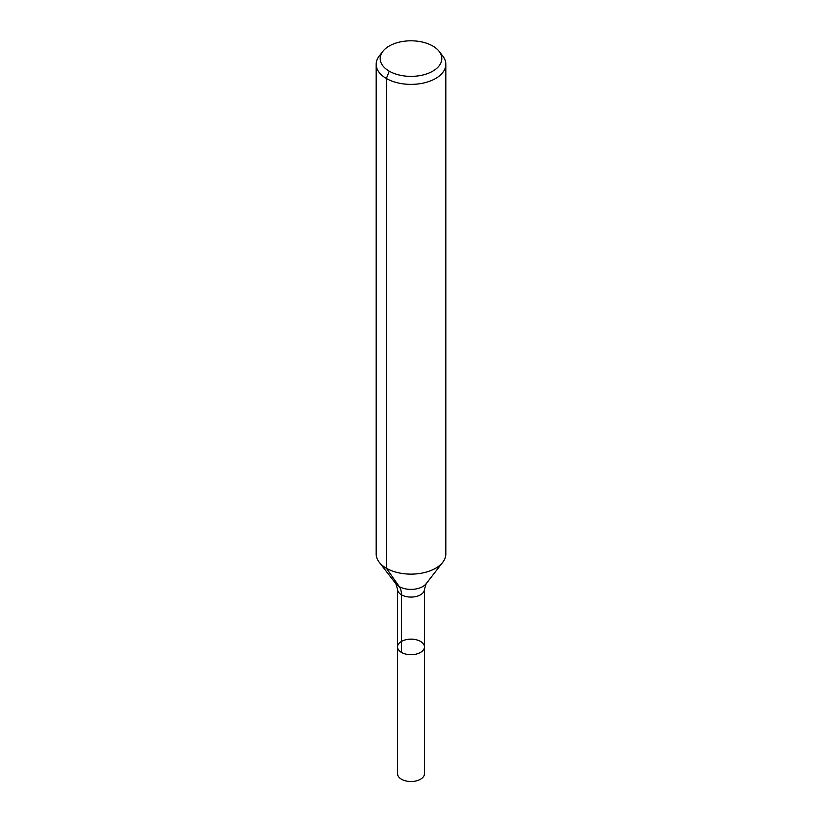 <?xml version="1.0" encoding="UTF-8"?>
<svg xmlns="http://www.w3.org/2000/svg" width="822" height="822" viewBox="0 0 822 822"><rect width="100%" height="100%" fill="white"/><g stroke="black" fill="none" stroke-linecap="round" stroke-linejoin="round"><path stroke-width="1.23" d="M424.46 646.924A13.46 7.778 180 0 1 411 654.692A13.46 7.778 180 0 1 397.54 646.924A13.46 7.778 180 0 1 405.852 639.742A13.46 7.778 180 0 1 420.525 641.427A13.46 7.778 180 0 1 424.46 646.924A13.46 7.778 180 0 1 411 654.692A13.46 7.778 180 0 1 397.54 646.924L397.54 773.718A13.46 7.778 180 0 0 401.475 779.215A13.46 7.778 180 0 0 416.148 780.9A13.46 7.778 180 0 0 424.46 773.718L424.46 589.302A13.46 7.778 180 0 1 411 597.08A13.46 7.778 180 0 1 397.54 589.302L397.54 646.924M432.783 46.011A30.804 17.786 180 0 1 439.112 51.324A30.804 17.786 180 0 1 411 76.374A30.804 17.786 180 0 1 382.888 51.324A30.804 17.786 180 0 1 432.783 46.011M439.112 51.324L442.791 56.071A34.822 20.108 180 0 1 445.822 64.27A34.822 20.108 180 0 1 411 84.378A34.822 20.108 180 0 1 376.178 64.27A34.822 20.108 180 0 1 379.209 56.071L382.888 51.324M445.822 64.27L445.822 554.018A34.822 20.108 180 0 1 442.791 562.227A34.822 20.108 180 0 1 411 574.126A34.822 20.108 180 0 1 379.209 562.227A34.822 20.108 180 0 1 376.178 554.018L376.178 64.27M389.217 71.165L386.381 78.491L386.381 568.238L399.276 586.589A23.211 13.399 -60 0 1 401.475 594.799L401.475 652.421M442.791 562.227L426.135 583.733A16.574 9.566 180 0 1 411 589.395A16.574 9.566 180 0 1 395.865 583.733L379.209 562.227M426.135 583.733L424.46 589.302M395.865 583.733L397.54 589.302"/></g></svg>
